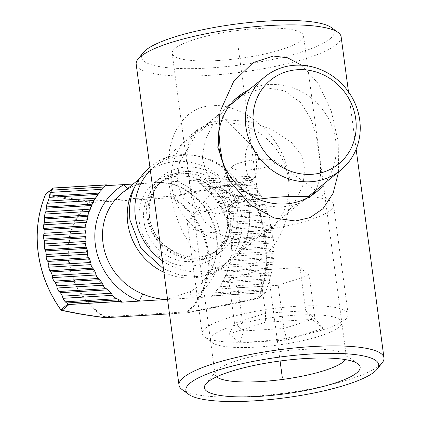 <?xml version="1.0" encoding="UTF-8"?>
<svg xmlns="http://www.w3.org/2000/svg" width="422" height="422" viewBox="0 0 422 422"><rect width="100%" height="100%" fill="white"/><g stroke="black" fill="none" stroke-linecap="round" stroke-linejoin="round"><path stroke-width="0.32" stroke-dasharray="2.11 1.58" d="M245.762 166.426A17.355 5.523 -93.4 0 0 253.733 178.448L253.733 178.448A17.355 5.523 -93.4 0 0 256.043 158.06A17.355 5.523 -93.4 0 0 251.77 145.812L251.77 145.812A17.355 5.523 -93.4 0 0 246.464 149.515A17.355 5.523 -93.4 0 0 245.762 166.426M218.923 132.17L219.983 114.251L213.469 118.804L195.08 136.401L179.498 162.306L177.14 182.884L182.589 197.507L196.995 209.929L218.121 214.144L229.357 209.286L231.541 201.906L229.41 189.167L222.558 161.795M150.353 170.404A60.13 55.572 -129.1 0 1 154.325 166.811A60.13 55.572 -129.1 0 1 212.329 160.492A60.13 55.572 -129.1 0 1 249.186 210.029A60.13 55.572 -129.1 0 1 230.238 260.089A60.13 55.572 -129.1 0 1 162.412 260.807M163.947 272.317A60.13 55.572 50.9 0 0 222.6 266.303A60.13 55.572 50.9 0 0 241.553 216.243A60.13 55.572 50.9 0 0 204.691 166.706A60.13 55.572 50.9 0 0 146.692 173.025A60.13 55.572 50.9 0 0 134.597 187.204M176.781 185.485A60.13 55.572 -129.1 0 1 216.824 236.362A60.13 55.572 -129.1 0 1 197.876 286.422C212.461 273.873 218.686 257.341 216.549 236.826C212.313 212.593 198.889 195.534 176.275 185.659A6.135 1.229 111.3 0 1 176.686 181.423L154.478 182.758C154.879 182.362 159.273 182.568 167.655 183.364L176.275 185.659A6.135 1.229 111.3 0 0 176.781 185.485C170.156 182.689 161.341 181.861 150.332 183.006C143.174 182.657 136.048 184.44 128.953 188.354A6.135 2.316 -119.7 0 1 128.837 188.439L121.969 193.144A60.13 55.572 -129.1 0 1 128.953 188.354M127.745 188.439A6.135 2.316 -119.7 0 0 128.837 188.439C133.31 186.102 136.733 184.725 139.102 184.303L146.186 183.253L133.157 184.034M167.566 299.42L210.931 296.814L212.023 295.928L264.858 292.752A1.229 1.134 50.9 0 0 265.343 292.604L269.695 280.124L269.574 278.842L271.436 272.95L272.127 269.31L271.815 268.044L272.327 264.415L273.129 262.178L273.467 258.565L272.992 257.304L273.161 253.696L273.799 251.475L273.799 247.878L273.166 246.627L273.008 243.04L273.488 240.825L273.171 237.248L231.915 239.728L232.142 243.309L231.356 247.529A76.698 70.88 50.9 0 0 230.686 236.9A76.698 70.88 50.9 0 0 228.534 226.366A76.698 70.88 50.9 0 0 224.857 215.922A76.698 70.88 50.9 0 0 219.493 205.577A76.698 70.88 50.9 0 0 212.113 195.354A76.698 70.88 50.9 0 0 202.011 185.295A76.698 70.88 50.9 0 0 195.386 180.299L176.686 181.423A66.27 61.243 -129.1 0 1 220.817 237.496A66.27 61.243 -129.1 0 1 192.232 297.937A6.135 2.316 60.3 0 1 190.892 291.212L167.545 299.277M105.031 317.608L105.067 316.774L187.099 311.847A1.229 0.469 -132.1 0 0 187.774 312.401L187.621 312.739A1.229 0.39 86.6 0 1 187.537 312.776A1.229 1.229 0 0 0 187.674 312.76L227.231 305.08L257.837 298.554A1.229 0.433 -102.3 0 0 258.079 297.937L187.774 312.401L187.621 312.739L257.736 298.544A1.229 1.134 50.9 0 0 258.665 297.885L265.765 292.103L265.343 292.604L212.155 295.801A76.698 70.88 -129.1 0 1 212.023 295.928M257.842 298.554A1.229 0.433 -102.3 0 1 257.736 298.544L264.858 292.752M249.307 176.238A1.229 1.134 50.9 0 1 249.829 176.322L196.636 179.519L202.011 185.295L206.574 187.917L209.966 191.308L212.113 195.354L215.658 198.039L218.137 201.484L219.493 205.577L222.315 208.304L224.124 211.791L224.857 215.922L227.094 218.68L228.334 222.204L228.534 226.366L230.254 229.162L230.982 232.712L272.237 230.233L271.604 226.677L270.66 225.448L269.864 221.898L270.043 219.698L269.088 216.159L267.986 214.94L266.868 211.411L266.883 209.222L265.596 205.704L264.336 204.496L262.869 200.983L262.721 198.809L261.076 195.307L259.635 194.109L257.8 190.623L257.467 188.455L255.431 184.984L253.796 183.797L251.544 180.331L250.378 176.792L243.278 182.568A1.229 1.134 50.9 0 0 242.191 182.03L172.076 196.225L172.366 196.926L242.74 182.979L243.278 182.568A120.265 111.144 -129.1 0 1 265.886 239.332A120.265 111.144 -129.1 0 1 258.665 297.885A1.229 0.417 -157.7 0 1 258.079 297.937A119.895 110.801 50.9 0 0 265.274 239.564A119.895 110.801 50.9 0 0 242.74 182.979A1.229 0.433 -102.3 0 0 242.191 182.03L249.307 176.238L196.478 179.408L195.386 180.299M272.237 230.233L271.905 232.443L230.67 234.917L230.982 232.712M230.67 234.917L231.15 238.488L272.385 236.009L271.905 232.443M272.385 236.009L273.171 237.248M210.931 296.814A76.698 70.88 50.9 0 0 216.127 291.106A76.698 70.88 50.9 0 0 223.407 280.002A76.698 70.88 50.9 0 0 227.964 269.062A76.698 70.88 50.9 0 0 230.502 258.243A76.698 70.88 50.9 0 0 231.356 247.529L232.095 250.383L231.805 253.997L230.502 258.243L230.707 261.134L229.853 264.779L227.964 269.062L227.548 271.99L222.194 282.977L219.762 286.717L212.155 295.801M154.478 182.758L146.186 183.253M106.365 184.825L105.479 185.701M249.829 176.322L250.378 176.792M231.15 238.488L231.915 239.728M45.428 194.595A1.229 0.417 -157.7 0 0 45.555 194.822L45.555 194.822C58.463 197.696 73.069 200.06 89.374 201.911L90.044 201.152L172.076 196.225A1.229 0.39 86.6 0 0 171.87 197.707L172.366 196.926A73.987 68.38 -129.1 0 1 208.589 252.952A73.987 68.38 -129.1 0 1 187.774 312.401M45.803 194.03A1.229 1.134 -129.1 0 1 46.415 193.793L53.536 187.996M105.273 185.712A76.698 70.88 50.9 0 0 100.083 191.419A76.698 70.88 50.9 0 0 92.803 202.523A76.698 70.88 50.9 0 0 88.245 213.458A76.698 70.88 50.9 0 0 85.703 224.277A76.698 70.88 50.9 0 0 84.848 234.996A76.698 70.88 50.9 0 0 85.524 245.625A76.698 70.88 50.9 0 0 87.676 256.159A76.698 70.88 50.9 0 0 91.352 266.604A76.698 70.88 50.9 0 0 96.717 276.948A76.698 70.88 50.9 0 0 104.097 287.171A76.698 70.88 50.9 0 0 114.198 297.23A76.698 70.88 50.9 0 0 120.824 302.226M105.458 317.697A1.229 0.39 -93.4 0 1 105.067 316.774A73.133 67.589 -129.1 0 1 69.266 261.397A73.133 67.589 -129.1 0 1 89.839 202.634A1.229 0.469 -132.1 0 1 89.374 201.911A73.987 68.38 -129.1 0 0 68.559 261.366A73.987 68.38 -129.1 0 0 104.783 317.386C88.446 315.297 73.818 312.76 60.895 309.78A119.895 110.801 50.9 0 1 38.36 253.195A119.895 110.801 50.9 0 1 45.555 194.822A1.229 1.029 101.9 0 1 46.415 193.793C59.312 196.721 73.855 199.173 90.044 201.152A1.229 0.39 -93.4 0 0 89.839 202.634L171.87 197.707A73.133 67.589 -129.1 0 1 207.677 253.084A73.133 67.589 -129.1 0 1 187.099 311.847A1.229 0.39 86.6 0 0 187.537 312.776L169.491 313.857M218.232 60.525A66.27 14.005 172.4 0 0 303.55 35.786A66.27 14.005 172.4 0 0 257.499 28.569A66.27 14.005 172.4 0 0 172.181 53.314A66.27 14.005 172.4 0 0 218.232 60.525M235.444 99.012L231.636 101.918L214.165 121.547L204.797 141.228L202.296 158.028L206.279 172.392L216.507 184.92L234.611 197.021L258.596 205.372L281.337 207.207L296.597 204.412L309.484 197.575L312.312 194.975M315.994 190.296L320.467 177.483L320.535 165.039L316.421 136.533L311.399 119.816L300.955 102.715L284.386 90.777L265.391 87.723L244.09 93.758M216.591 376.83A66.27 14.005 -7.6 0 1 215.014 374.325A66.27 14.005 -7.6 0 1 216.164 371.117A66.27 14.005 -7.6 0 1 300.332 349.585A66.27 14.005 -7.6 0 1 344.431 354.005A66.27 14.005 -7.6 0 1 346.383 356.796A66.27 14.005 -7.6 0 1 345.518 359.623M226.123 119.679L248.801 121.499L272.918 129.897L291.233 142.225L301.482 155.059L305.19 169.702L302.484 186.239L293.121 205.598L275.819 224.968L258.675 235.276L242.064 239.163L221.65 235.492L204.348 221.571L194.342 202.523L189.995 184.889L186.624 155.576L188.755 142.087L197.971 129.311L210.826 122.48L226.123 119.679M331.397 27.588A97.255 20.551 -7.6 0 1 304.077 51.183A97.255 20.551 -7.6 0 1 209.048 68A97.255 20.551 -7.6 0 1 143.158 52.703M341.14 36.819A103.39 21.849 -7.6 0 1 208.025 75.422A103.39 21.849 -7.6 0 1 136.174 64.17M234.105 270.855C221.197 272.09 208.452 265.902 195.877 252.293C180.669 233.45 171.606 209.238 168.689 179.656C163.789 132.909 186.809 105.816 212.092 105.885C236.104 102.124 283.046 129.417 289.597 179.134C292.108 204.665 286.839 226.767 273.783 245.435C260.817 262.21 247.593 270.681 234.105 270.855M182.056 389.538A103.39 21.849 172.4 0 0 250.858 396.437A103.39 21.849 172.4 0 0 382.174 362.836M301.693 65.236L318.483 83.851L331.223 110.896L338.238 142.093L338.544 171.949M238.077 242.413A61.665 56.991 50.9 0 0 269.025 230.496A61.665 56.991 50.9 0 0 283.668 162.053A61.665 56.991 50.9 0 0 222.13 122.923A61.665 56.991 50.9 0 0 191.182 134.84A61.665 56.991 50.9 0 0 176.538 203.288A61.665 56.991 50.9 0 0 238.077 242.413M249.196 89.601A61.665 56.991 -129.1 0 1 269.384 84.474A61.665 56.991 -129.1 0 1 327.852 117.458A61.665 56.991 -129.1 0 1 325.109 182.884M346.404 311.51A73.628 15.561 172.4 0 0 266.108 309.595A73.628 15.561 172.4 0 0 202.17 333.749A73.628 15.561 172.4 0 0 203.905 336.513A73.628 15.561 172.4 0 0 204.343 336.856A73.628 15.561 172.4 0 0 277.212 339.436A73.628 15.561 172.4 0 0 346.858 317.84A73.628 15.561 172.4 0 0 348.139 314.274A73.628 15.561 172.4 0 0 346.404 311.51M309.468 196.752A73.628 15.561 -7.6 0 1 331.37 201.79A73.628 15.561 -7.6 0 1 331.808 202.127A73.628 15.561 -7.6 0 1 333.544 204.892A73.628 15.561 -7.6 0 1 269.605 229.051A73.628 15.561 -7.6 0 1 189.309 227.131A73.628 15.561 -7.6 0 1 187.574 224.367A73.628 15.561 -7.6 0 1 188.856 220.801A73.628 15.561 -7.6 0 1 258.391 199.221M232.522 168.447A22.092 4.668 -7.6 0 1 232.385 166.548A22.092 4.668 -7.6 0 1 253.279 160.07A22.092 4.668 -7.6 0 1 275.139 160.84A22.092 4.668 -7.6 0 1 275.271 160.946A22.092 4.668 -7.6 0 1 258.681 168.679A22.092 4.668 -7.6 0 1 232.522 168.447M211.981 342.395A66.27 14.005 172.4 0 0 212.371 342.706A66.27 14.005 172.4 0 0 277.956 345.027A66.27 14.005 172.4 0 0 340.638 325.589A66.27 14.005 172.4 0 0 340.232 319.892A66.27 14.005 172.4 0 0 261.756 319.19A66.27 14.005 172.4 0 0 211.981 342.395M265.364 322.197L229.172 333.966L239.912 342.912L286.844 340.09L323.041 328.327L312.296 319.38L265.364 322.197L265.528 313.182L259.762 269.974L228.74 280.06L234.505 323.268L229.172 333.966M286.844 340.09L283.937 328.516L243.71 330.932L234.505 323.268L265.528 313.182L305.755 310.766L299.989 267.559L259.762 269.974M312.296 319.38L305.755 310.766L314.96 318.431L283.937 328.516L278.172 285.314L237.945 287.73L243.71 330.932L239.912 342.912M237.945 287.73L228.74 280.06M323.041 328.327L314.96 318.431L309.194 275.228L299.989 267.559M278.172 285.314L309.194 275.228M280.087 361L251.317 145.358M251.29 145.168L237.866 44.547M237.57 210.726A47.86 44.231 50.9 0 0 186.097 167.08A47.86 44.231 50.9 0 0 146.993 216.169A47.86 44.231 50.9 0 0 198.467 259.815A47.86 44.231 50.9 0 0 237.57 210.726M232.997 211.823A44.178 40.828 50.9 0 0 205.92 175.431A44.178 40.828 50.9 0 0 163.303 180.073A44.178 40.828 50.9 0 0 149.383 216.85A44.178 40.828 50.9 0 0 176.465 253.242A44.178 40.828 50.9 0 0 219.076 248.6A44.178 40.828 50.9 0 0 232.997 211.823M227.542 216.264A44.178 40.828 -129.1 0 1 213.622 253.042A44.178 40.828 -129.1 0 1 171.01 257.678A44.178 40.828 -129.1 0 1 143.928 221.286A44.178 40.828 -129.1 0 1 157.854 184.509A44.178 40.828 -129.1 0 1 200.466 179.867A44.178 40.828 -129.1 0 1 227.542 216.264M139.355 222.383A47.86 44.231 -129.1 0 1 178.459 173.294A47.86 44.231 -129.1 0 1 229.937 216.94A47.86 44.231 -129.1 0 1 190.834 266.029A47.86 44.231 -129.1 0 1 139.355 222.383M187.621 312.739L169.486 313.826M198.662 181.323L251 178.179M251.544 180.331L200.186 183.417M204.206 186.772L253.796 183.797M255.431 184.984L206.574 187.917M209.966 191.308L257.467 188.455M257.8 190.623L210.873 193.445M213.769 196.863L259.635 194.109M261.076 195.307L215.658 198.039M218.137 201.484L262.721 198.809M262.869 200.983L218.649 203.641M220.775 207.112L264.336 204.496M265.596 205.704L222.315 208.304M224.124 211.791L266.883 209.222M266.868 211.411L224.325 213.965M225.833 217.472L267.986 214.94M269.088 216.159L227.094 218.68M228.334 222.204L270.043 219.698M269.864 221.898L228.27 224.398M229.246 227.933L270.66 225.448M271.604 226.677L230.254 229.162M232.142 243.309L273.488 240.825M273.008 243.04L231.594 245.53M231.572 249.128L273.166 246.627M273.799 247.878L232.095 250.383M231.805 253.997L273.799 251.475M273.161 253.696L231.008 256.233M230.449 259.862L272.992 257.304M273.467 258.565L230.707 261.134M229.853 264.779L273.129 262.178M272.327 264.415L228.766 267.031M227.595 270.697L271.815 268.044M272.127 269.31L227.548 271.99M226.018 275.677L271.436 272.95M270.455 275.191L224.588 277.95M222.647 281.664L269.574 278.842M269.695 280.124L222.194 282.977M219.762 286.717L268.614 283.784M267.437 286.042L217.847 289.023M214.782 292.799L266.14 289.714M266.055 291.006L213.717 294.15M222.6 266.303L197.876 286.422A60.13 55.572 -129.1 0 1 190.892 291.212M229.357 209.286L253.733 178.448A24.545 24.545 0 0 0 251.77 145.812L219.983 114.251M230.238 260.089L308.166 196.668M154.325 166.811L229.6 105.547M149.552 216.57C147.98 201.479 152.564 189.309 163.303 180.073L157.854 184.509C180.558 163.673 224.53 183.428 227.379 216.539C228.951 231.636 224.362 243.8 213.622 253.042L219.076 248.6C196.372 269.436 152.4 249.687 149.552 216.57M139.007 179.276L146.692 173.025M257.868 298.549A1.229 1.229 0 0 0 258.354 298.307L265.47 292.52M303.55 35.786L346.383 356.796M348.472 91.78L356.147 149.267M197.971 129.311L191.182 134.84M275.819 224.968L269.025 230.496M172.181 53.314L215.014 374.325M216.164 371.117L205.799 384.036M344.431 354.005L357.819 363.753M238.43 96.385L231.636 101.913M316.278 192.047L309.484 197.575M187.574 224.367L202.17 333.749M232.385 166.548L188.856 220.801M275.139 160.84L315.804 190.454M315.867 190.496L331.37 201.79M333.544 204.892L348.139 314.274M340.638 325.589L346.858 317.84M212.371 342.706L204.343 336.856M163.483 268.809L180.083 275.165L197.517 276.542L214.323 272.791L229.062 264.209C244.786 250.562 251.496 232.965 249.196 211.417C245.193 164.949 183.633 137.023 150.053 167.123L149.926 167.223M230.95 213.848L227.664 201.916L220.817 190.507L209.17 180.088L196.035 174.386L184.915 173.073L172.44 175.33L161.668 181.402C151.129 190.412 146.629 202.444 148.164 217.483C150.992 234.226 160.054 246.464 175.346 254.197C181.481 257.003 187.753 258.359 194.157 258.264C203.056 258.032 210.821 255.257 217.441 249.935C227.98 240.92 232.485 228.893 230.95 213.848"/><path stroke-width="0.63" d="M222.558 161.795L220.147 147.885L218.923 132.17M162.412 260.807A60.13 55.572 -129.1 0 1 135.378 216.866A60.13 55.572 -129.1 0 1 150.353 170.404M245.91 126.916A60.13 55.572 50.9 0 0 282.772 176.454A60.13 55.572 50.9 0 0 340.77 170.135A60.13 55.572 50.9 0 0 359.718 120.08A60.13 55.572 50.9 0 0 322.862 70.543A60.13 55.572 50.9 0 0 264.858 76.857A60.13 55.572 50.9 0 0 245.91 126.916M134.597 187.204A60.13 55.572 50.9 0 0 127.745 223.08A60.13 55.572 50.9 0 0 163.947 272.317M167.545 299.277L165.878 299.52C157.126 298.829 149.52 297.014 143.063 294.081A6.135 1.229 -68.7 0 0 139.524 301.102L167.566 299.42M133.157 184.034L123.978 184.588A6.135 2.316 -119.7 0 0 127.745 188.439M105.479 185.701L123.978 184.588A66.27 61.243 -129.1 0 0 95.393 245.029A66.27 61.243 -129.1 0 0 139.524 301.102L120.824 302.226L121.911 301.34L69.081 304.515A1.229 1.134 50.9 0 1 68.564 304.426L121.752 301.229L114.198 297.23L112.5 295.347L111.324 293.232L107.932 289.84L104.097 287.171L102.24 283.115L99.756 279.665L96.717 276.948L95.578 272.844L93.774 269.357L91.352 266.604L90.804 262.468L89.564 258.944L87.676 256.159L87.639 251.992L86.916 248.437L85.524 245.625L85.983 241.426L85.756 237.839L84.848 234.996L85.803 230.771L86.088 227.152L85.703 224.277L87.19 220.02L88.045 216.37L88.245 213.458L90.35 209.164L92.803 202.523L94.053 200.461L100.083 191.419L106.239 184.952A76.698 70.88 -129.1 0 1 106.365 184.825L53.536 187.996A1.229 1.134 50.9 0 0 53.045 188.143L50.561 192.406L49.263 196.082L49.284 197.369L48.203 201.03L47.127 203.283L46.246 206.928L46.462 208.204L45.771 211.839L44.885 214.081L44.373 217.71L44.769 218.971L44.431 222.589L43.709 224.82L43.545 228.423L44.099 229.679L44.099 233.276L43.535 235.497L43.693 239.084L44.405 240.324L44.727 243.905L85.983 241.426M169.486 313.826L105.59 317.666C89.401 315.688 74.858 313.235 61.96 310.307A1.229 1.134 -129.1 0 1 60.873 309.764A120.265 111.144 -129.1 0 1 38.27 253.005A120.265 111.144 -129.1 0 1 45.486 194.452A1.229 1.134 -129.1 0 1 45.803 194.03A1.229 1.229 0 0 0 45.439 194.516A1.229 0.417 -157.7 0 0 45.428 194.595M86.916 248.437L45.66 250.916L46.293 254.477L46.04 256.676L46.837 260.226L47.855 261.45L48.81 264.99L48.715 267.184L49.833 270.713L51.015 271.926L52.302 275.445L52.37 277.629L53.831 281.136L55.176 282.344L56.822 285.842L57.065 288.015L58.901 291.502L60.43 292.694L62.467 296.17L62.904 298.328L65.157 301.793L67.974 303.988L60.805 309.832A1.229 1.229 0 0 0 61.549 310.318A1.229 1.029 101.9 0 1 60.916 309.822M45.66 250.916L44.299 248.099L44.727 243.905M45.803 194.03L53.045 188.143L106.239 184.952M68.564 304.426L67.974 303.988M105.458 317.697A1.229 0.39 -93.4 0 0 105.505 317.703A1.229 0.39 -93.4 0 0 105.59 317.666L105.3 317.697C89.047 315.709 74.462 313.251 61.543 310.318M105.59 317.666L104.783 317.386M355.73 118.946A53.995 49.901 50.9 0 0 297.652 69.704A53.995 49.901 50.9 0 0 253.532 125.086A53.995 49.901 50.9 0 0 311.61 174.328A53.995 49.901 50.9 0 0 355.73 118.946M312.312 194.975L315.994 190.296M345.518 359.623A66.27 14.005 -7.6 0 1 261.065 381.541A66.27 14.005 -7.6 0 1 216.591 376.83M376.994 369.297A97.255 20.551 172.4 0 0 311.098 354A97.255 20.551 172.4 0 0 216.075 370.817A97.255 20.551 172.4 0 0 188.75 394.412A97.255 20.551 172.4 0 0 253.469 400.9A97.255 20.551 172.4 0 0 376.994 369.297L382.174 362.836A103.39 21.849 172.4 0 0 383.973 357.83A103.39 21.849 172.4 0 0 312.122 346.578A103.39 21.849 172.4 0 0 179.007 385.18L136.174 64.17A103.39 21.849 -7.6 0 1 137.978 59.164L143.158 52.703A97.255 20.551 -7.6 0 1 266.678 21.1A97.255 20.551 -7.6 0 1 331.397 27.588L338.091 32.462A103.39 21.849 -7.6 0 1 341.14 36.819L348.472 91.78M137.978 59.164A103.39 21.849 -7.6 0 1 269.289 25.563A103.39 21.849 -7.6 0 1 338.091 32.462M179.007 385.18A103.39 21.849 172.4 0 0 182.056 389.538L188.75 394.412M338.544 171.949L333.122 193.25L322.999 208.7L310.028 217.599L295.368 221.001L274.036 217.958L250.061 204.638L229.077 180.236L217.815 147.399L220.004 111.672L233.677 81.441L253.2 62.593L273.356 56.031L287.488 57.782L301.693 65.236M244.09 93.758L235.444 99.012M259.013 396.39A78.539 16.595 -7.6 0 1 205.799 384.036A78.539 16.595 -7.6 0 1 305.554 358.515A78.539 16.595 -7.6 0 1 357.819 363.753A78.539 16.595 -7.6 0 1 335.754 382.812A78.539 16.595 -7.6 0 1 259.013 396.39M325.109 182.884A61.665 56.991 -129.1 0 1 316.278 192.047A61.665 56.991 -129.1 0 1 285.325 203.958A61.665 56.991 -129.1 0 1 223.792 164.833A61.665 56.991 -129.1 0 1 238.43 96.385A61.665 56.991 -129.1 0 1 249.196 89.601M258.391 199.221A73.628 15.561 -7.6 0 1 309.468 196.752M282.286 377.453L280.087 361M143.063 294.081A60.13 55.572 -129.1 0 1 103.021 243.204A60.13 55.572 -129.1 0 1 121.969 193.144L139.007 179.276M61.549 310.318A1.229 1.029 101.9 0 0 61.96 310.307L69.081 304.515M52.586 188.676L45.486 194.452A1.229 0.417 -157.7 0 0 45.439 194.516C37.969 213.015 35.559 232.543 38.212 253.1C41.045 273.625 48.572 292.536 60.805 309.832M85.55 243.636L44.321 246.116M44.795 249.682L86.03 247.208M119.236 299.826L66.898 302.97M65.157 301.793L116.514 298.707M112.5 295.347L62.904 298.328M62.467 296.17L111.324 293.232M107.932 289.84L60.43 292.694M58.901 291.502L105.827 288.68M102.931 285.256L57.065 288.015M56.822 285.842L102.24 283.115M99.756 279.665L55.176 282.344M53.831 281.136L98.052 278.483M95.926 275.012L52.37 277.629M52.302 275.445L95.578 272.844M93.774 269.357L51.015 271.926M49.833 270.713L92.381 268.155M90.867 264.652L48.715 267.184M48.81 264.99L90.804 262.468M89.564 258.944L47.855 261.45M46.837 260.226L88.43 257.726M87.454 254.192L46.04 256.676M46.293 254.477L87.639 251.992M85.756 237.839L44.405 240.324M43.693 239.084L85.107 236.594M85.133 232.997L43.535 235.497M44.099 233.276L85.803 230.771M86.088 227.152L44.099 229.679M43.545 228.423L85.698 225.891M86.257 222.262L43.709 224.82M44.431 222.589L87.19 220.02M88.045 216.37L44.769 218.971M44.373 217.71L87.934 215.093M89.105 211.427L44.885 214.081M45.771 211.839L90.35 209.164M91.88 205.472L46.462 208.204M46.246 206.928L92.112 204.174M94.053 200.461L47.127 203.283M48.203 201.03L95.704 198.176M98.136 194.431L49.284 197.369M49.263 196.082L98.853 193.102M101.918 189.32L50.561 192.406M51.843 190.143L104.181 186.999M308.166 196.668L340.77 170.135M229.6 105.547L264.858 76.857M105.305 317.697A1.229 1.229 0 0 0 105.505 317.703L169.491 313.857M356.147 149.267L383.973 357.83M150.053 167.123C134.323 180.774 127.613 198.372 129.918 219.92L140.89 248.263L163.483 268.809"/></g></svg>
